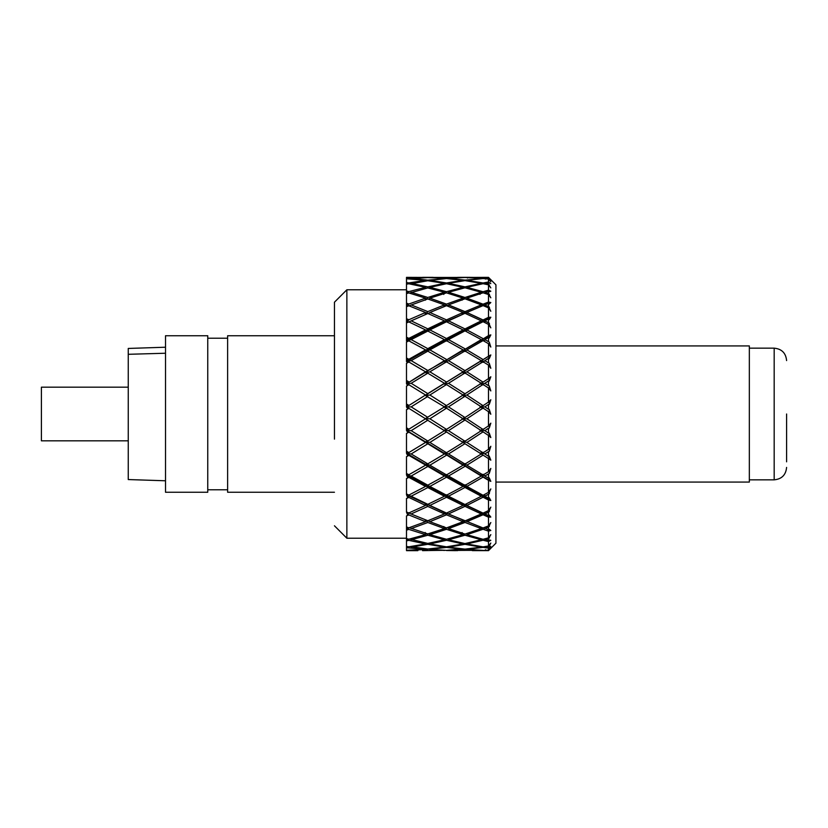 <?xml version="1.0" encoding="UTF-8"?>
<svg xmlns="http://www.w3.org/2000/svg" width="828" height="828" viewBox="0 0 828 828"><rect width="100%" height="100%" fill="white"/><g stroke="black" fill="none" stroke-linecap="round" stroke-linejoin="round"><path stroke-width="1.24" d="M786.6 461.827L786.6 414M165.517 353.235L128.257 354.301L128.257 479.557L165.517 480.778M128.257 354.301L128.257 348.443L165.517 347.222M128.257 387.173L41.4 387.173L41.4 440.827L128.257 440.827M495.931 288.123L495.931 543.189L495.931 284.811L488.479 277.359L490.818 280.009L488.479 278.104L490.807 281.768L488.479 279.057L488.479 282.006L490.818 283.631L488.479 282.648L488.479 284.076L490.807 287.875L488.479 284.832L488.479 290.152L490.818 291.218L489.255 291.849L488.479 291.177L488.479 293.402L490.807 297.811L488.479 294.53L488.479 302.054L490.818 302.53L489.255 304.031L488.479 303.431L488.479 306.381L490.807 311.276L488.479 307.861L488.479 317.362L490.818 317.238L489.255 319.556L488.479 319.049L488.479 322.641L490.807 327.857L488.479 324.421L488.479 335.599L490.818 334.885L489.255 337.959L488.479 337.555L488.479 341.674L489.255 342.109L490.807 347.067L488.479 343.692L488.479 356.226L490.818 354.933L489.255 358.659L488.479 358.389L488.479 362.902L489.255 363.223L490.807 368.294L488.479 365.107L488.479 378.603L490.818 376.771L489.255 381.046L488.479 380.901L488.479 385.682L489.255 385.879L490.807 390.93L488.479 388.011L488.479 402.056L490.818 399.748L489.255 404.437L488.479 404.426L488.479 409.322L489.255 409.394L490.807 414.248L488.479 411.692L488.479 425.871L490.818 423.16L489.255 428.117L488.479 428.242L488.479 433.106L489.255 433.044L490.807 437.577L488.479 435.456L488.479 449.335L490.818 446.282L489.255 451.374L488.479 451.622L488.479 456.311L489.255 456.114L490.807 460.171L488.479 458.567L488.479 471.712L490.818 468.431L489.255 473.481L488.479 473.864L488.479 478.232L489.255 477.901L490.807 481.378L488.479 480.312L488.479 492.339L490.818 488.924L488.479 494.275L488.479 498.197L489.255 497.752L490.807 500.526L488.479 500.05L488.479 510.597L490.818 507.14L488.479 512.263L488.479 515.606L489.255 515.057L490.807 517.055L488.479 517.179L488.479 525.904L490.818 522.53L488.479 527.25L488.479 529.92L489.255 529.289L490.807 530.448L488.479 531.162L488.479 537.817L490.818 534.619L488.479 538.811L488.479 540.725L489.255 540.022L490.807 540.301L488.479 541.595L488.479 545.973L490.818 543.044L488.479 547.67L490.807 546.314L488.479 548.146L488.479 550.113L490.818 547.546L488.479 550.558L490.807 548.312L488.479 550.641L483.066 550.506L488.479 550.113M488.479 380.901L484.856 383.292L488.479 385.682M334.45 525.79L346.87 538.221L346.87 289.779L334.45 302.21L334.45 439.13M406.496 530.044L406.496 527.001L408.835 527.809L425.551 521.692L408.835 514.933L406.496 515.896L406.496 527.001M406.496 498.404L406.496 512.139L427.786 520.729M406.496 478.47L406.496 494.761L443.777 512.149L483.066 527.953L488.479 525.904M406.496 456.58L406.496 474.93L443.777 494.771L490.807 517.055M406.496 433.396L406.496 453.247L443.777 474.941L490.807 500.526M406.496 409.632L406.496 430.374L490.807 481.378M464.994 372.983L448.517 383.292L464.994 393.776L481.275 383.281L464.994 372.983M430.208 395.039L425.209 395.349L427.807 393.611L411.185 383.292L427.807 373.18L425.209 372.569L430.208 371.865M483.221 362.353L479.971 361.567L443.777 383.84L444.46 383.281L427.807 373.18M495.931 543.189L488.479 550.62L472.322 550.63M488.479 365.107L483.066 361.743L466.888 371.803L483.066 382.122L488.479 378.603M485.56 360.925L479.971 361.567L488.479 356.226M488.479 362.902L484.856 360.635L488.479 358.389M489.514 358.058L488.044 356.63L479.971 361.567L481.275 360.635L464.994 350.969L448.517 360.635L464.994 370.623L481.275 360.635M488.044 356.63L490.818 354.933M488.479 343.692L483.066 340.608L466.888 349.871L483.066 359.528M482.093 341.167L479.971 340.898L488.479 335.599M486.854 340.743L485.56 339.997L479.971 340.898L462.076 351.01L481.275 339.604L479.971 340.898L490.818 334.885M488.479 341.674L485.56 339.997M488.479 337.555L484.856 339.604M488.479 324.421L483.066 321.709L466.888 329.896L483.066 338.6M481.565 322.454L479.971 322.454L483.066 319.96L488.479 317.362M489.255 323.189L485.56 321.336L483.231 321.792M482.683 321.895L479.971 322.454L462.076 331.386L464.994 328.923L481.275 320.829L479.971 322.454L490.818 317.238M488.479 322.641L485.56 321.336M488.479 319.049L484.856 320.829M488.479 307.861L483.066 305.615L466.888 312.477L483.066 319.96M480.323 306.753L483.066 304.176L488.479 302.054M489.255 307.012L485.56 305.48L483.749 305.894M480.561 306.65L462.076 314.278L464.994 311.649L481.275 304.89L479.971 306.784L488.137 303.565M488.479 306.381L485.56 305.48M490.818 302.53L484.856 304.89M488.479 294.53L483.066 292.812L466.888 298.142L483.066 304.176M489.255 294.095L484.38 293.226M488.479 293.402L484.856 292.263L485.56 292.926M488.479 291.177L484.856 292.263M485.394 292.77L484.121 293.143M489.089 291.704L490.818 291.218M481.637 293.257L483.066 291.725L488.479 290.152M488.479 284.832L483.066 283.694L466.888 287.316L483.066 291.725M489.255 284.822L485.218 284.139M488.479 284.076L484.856 283.342L485.56 284.045M488.479 282.648L484.856 283.342M483.003 283.704L483.066 282.99L488.479 282.006M488.479 279.057L483.066 278.539L466.888 280.35L483.066 282.99M488.479 278.705L484.856 278.384L485.56 279.108M488.479 278.104L484.856 278.384M483.138 278.539L488.479 277.877M488.479 277.359L466.888 277.442L483.066 278.239M483.221 384.968L479.971 383.819L485.56 383.447M481.089 383.167L482.983 382.07M488.479 550.558L484.856 550.454L485.56 549.72M488.479 550.299L484.856 550.454M488.479 548.146L483.066 547.401L466.888 549.316L483.066 550.382M483.066 547.401L483.21 546.842M488.479 547.67L484.856 547.142L485.56 546.428M488.479 546.573L484.856 547.142M489.255 545.807L488.51 545.942M488.479 541.595L483.066 540.249L466.888 543.955L483.066 546.863L488.479 545.973M483.066 540.249L482.238 539.09M488.479 540.725L484.856 539.784L485.56 539.111L484.69 538.873M488.479 538.811L484.856 539.784M489.255 538.086L485.56 539.111M488.479 531.162L483.066 529.258L466.888 534.66L483.066 539.307L488.479 537.817M488.727 529.723L490.807 530.448M483.066 529.258L479.971 526.618L481.275 528.606L464.994 522.447L462.283 519.818M483.366 527.84L485.042 528.44M488.479 529.92L483.987 527.612M488.479 527.25L484.856 528.606M489.255 526.587L485.56 527.995M488.479 517.179L483.066 514.757L466.888 521.692L467.541 521.247L465.522 520.708M483.066 514.757L479.971 512.211L481.213 512.263M488.479 515.606L484.856 513.95L485.56 513.412L483.438 512.956M482.072 512.667L479.971 512.211L481.275 513.95L464.994 506.363L462.076 503.828L463.711 503.89M488.479 512.263L484.856 513.95M489.255 511.673L485.56 513.412M488.479 500.05L483.066 497.204L466.888 505.442L483.066 513.122L488.479 510.597M483.066 497.204L479.971 494.823L481.927 494.668M488.479 498.197L484.856 496.251L485.56 495.806L479.971 494.823L481.275 496.251L464.994 487.475L462.076 485.146L465.201 484.856M488.479 494.275L484.856 496.251M489.255 493.788L485.56 495.806M488.479 480.312L483.066 477.114L466.888 486.429L483.066 495.289L488.479 492.339M483.066 477.114L479.971 474.972L483.221 474.34M485.56 475.717L479.971 474.972L481.275 476.048L462.076 464.301L465.201 463.597M488.479 478.232L484.856 476.059L488.479 473.864M488.479 458.567L483.066 455.121L466.888 465.212L483.066 474.982L488.479 471.712M483.034 455.141L481.192 454.023M485.56 453.754L479.971 453.278L483.221 452.274M488.479 456.311L484.856 453.972L488.479 451.622M488.479 435.456L483.066 431.864L466.888 442.431L483.066 452.823L488.479 449.335M482.91 431.968L480.923 430.902M485.56 430.581L479.971 430.384L483.221 429.039M488.479 433.106L484.856 430.674L488.479 428.242M488.479 411.692L483.066 408.069L466.888 418.792L483.066 429.484L488.479 425.871M483.221 408.463L479.971 407.003L483.221 405.358M484.918 406.921L481.109 406.983M488.479 409.322L484.856 406.869L488.479 404.426M488.479 388.011L483.066 384.451L466.888 395.008L483.066 405.679L488.479 402.056M483.066 550.506L474.165 550.641M465.201 373.407L462.076 372.548L467.541 371.969M467.541 350.14L462.076 351.01L443.777 361.598L463.08 349.871L462.076 351.01L465.201 351.465M483.221 338.683L467.541 330.237L462.076 331.386L443.777 340.939L446.499 338.517L463.08 329.896L462.076 331.386L463.959 331.417M466.888 329.896L467.541 330.237M483.221 320.177L467.541 312.891L465.315 313.45M463.815 313.833L443.777 322.506L446.499 319.887L463.08 312.477L462.076 314.278L463.08 314.154M466.888 312.477L467.541 312.891M483.221 304.528L467.541 298.608L465.843 299.094M466.888 298.142L467.541 298.608M467.282 298.432L465.574 299.001M483.221 292.201L467.541 287.844L466.495 288.165M466.888 287.316L467.541 287.844M483.221 283.569L467.365 280.961M466.888 280.35L467.541 280.899M466.888 277.442L467.541 278.011M466.888 549.316L467.541 548.757M482.89 546.842L481.234 547.08M466.888 543.955L467.541 543.427L466.806 543.189M483.221 539.732L467.541 543.427M466.888 534.66L467.541 534.163L466.226 533.77M483.221 528.854L467.541 534.163M462.428 519.88L463.08 521.692L446.509 514.83L443.777 512.149L444.905 512.356M483.221 514.478L467.541 521.247M466.888 505.442L467.541 505.07L465.036 504.5M464.891 504.469L462.076 503.828L463.08 505.442L446.509 497.286L443.777 494.771L446.706 494.844M483.221 497.059L467.541 505.07M467.541 486.129L462.076 485.146L463.08 486.429L446.509 477.207L443.777 474.941L446.706 474.558M467.541 464.994L462.076 464.301L463.08 465.212L443.777 453.258L446.706 452.44M467.541 442.318L462.076 441.935L465.201 440.838M467.541 418.771L462.076 418.709L465.201 417.26M467.541 395.08L462.076 395.349L465.201 393.579M446.706 384.813L443.777 383.84L464.994 370.623M481.275 339.604L464.994 330.879L448.517 339.604L464.994 348.785M481.275 320.829L464.994 313.305L448.517 320.829L464.994 328.923M481.275 304.89L464.994 298.804L448.517 304.89L464.994 311.649M462.955 299.519L464.994 297.49L481.275 292.263L479.971 294.385M481.275 292.263L464.994 287.792L448.517 292.263L464.994 297.49M464.208 287.989L464.994 286.861L481.275 283.342L480.799 284.159M481.275 283.342L464.994 280.62L448.517 283.342L464.994 286.861M465.108 280.63L464.994 280.102L481.089 278.715M481.275 278.384L464.994 277.494L448.517 278.384L464.994 280.102M465.025 277.494L472.322 277.37M481.275 550.454L464.994 549.481L448.517 550.454L481.192 550.299M481.275 547.142L464.994 544.338L448.517 547.142L464.994 549.13L481.275 547.142L480.923 546.521M464.994 544.338L464.622 543.489M481.275 539.784L464.994 535.23L448.517 539.784L464.994 543.572L481.275 539.784L480.592 538.645M464.994 535.23L463.514 533.605M464.994 522.447L448.517 528.606L464.994 534.07L481.275 528.606M464.994 506.363L448.517 513.95L464.994 520.915L481.275 513.95M464.994 487.475L448.517 496.251L464.994 504.521L481.275 496.251M464.994 466.35L448.517 476.059L464.994 485.374L481.275 476.048M464.994 443.642L448.517 453.972L464.994 464.053L481.275 453.972L462.997 442.483M464.994 441.22L481.275 430.674L464.994 420.034L448.517 430.674L464.994 441.22M465.201 420.293L462.076 418.709M464.994 417.55L481.275 406.869L464.994 396.239L448.517 406.869L464.994 417.55M465.201 396.581L462.076 395.349M406.496 386.003L406.496 407.003L425.551 395.008L408.835 384.709L406.496 386.117M406.496 363.254L406.496 383.85L425.551 371.803L408.835 361.981L406.496 363.306M406.496 342.016L406.496 361.608L408.835 359.29L425.551 349.871L408.835 340.836L406.496 342.047M406.496 322.951L406.496 340.95L408.835 338.383L425.551 329.896L408.835 321.906L406.496 322.972M449.045 360.78L443.777 361.598L425.551 371.803M449.045 339.811L443.777 340.939L425.209 351.041L425.551 349.871M465.201 329.037L461.672 327.246M453.32 323.127L449.045 321.088L443.777 322.506L425.209 331.417L425.551 329.896M448.517 320.829L449.045 321.088M465.201 311.866L449.045 305.19L446.944 305.853M448.517 304.89L449.045 305.19M448.693 304.994L446.685 305.749M465.201 297.801L449.045 292.605L447.472 293.153M448.517 292.263L449.045 292.605M465.201 287.254L448.134 284.045M448.517 283.342L449.045 283.704M465.201 280.568L448.517 278.384M457.573 277.37L464.994 277.411M430.208 418.782L425.209 418.709L444.46 406.869L425.209 395.349L443.777 383.84L449.045 383.374M448.517 550.454L449.045 550.071M463.028 549.171L464.28 549.067M448.517 547.142L449.045 546.77L448.455 546.542M449.045 546.77L465.201 543.903M448.517 539.784L449.045 539.432L447.72 538.956M449.045 539.432L465.201 534.888M447.089 527.684L448.983 528.326M448.517 528.606L449.045 528.285L447.151 527.664M449.045 528.285L465.201 522.189M448.517 513.95L446.665 512.987M445.743 512.718L443.777 512.149L444.46 513.95L427.807 506.436L425.209 503.797L425.551 505.442L408.835 497.411L406.496 498.539M449.045 513.67L465.201 506.208M449.045 496.024L443.777 494.771L444.46 496.251L427.807 487.578L425.209 485.115L425.551 486.429L408.835 477.352L406.496 478.615M449.045 475.883L443.777 474.941L444.46 476.048L408.835 455.369L406.496 456.735M449.045 453.858L443.777 453.258L444.46 453.972L408.835 432.123L406.496 433.541M449.045 430.632L443.777 430.374L446.706 429.152M449.045 406.89L443.777 407.003L446.706 405.409M406.496 538.624L408.835 539.204L425.551 534.65L408.835 529.392L406.496 526.525L406.496 549.937M406.496 289.376L406.496 290.493M406.496 281.541L406.496 283.279M406.496 277.732L406.496 280.03M408.494 278.601L406.496 278.063L406.496 277.432L406.496 280.847M406.496 282.524L408.835 282.917L425.551 280.35L406.496 278.767L406.496 285.712M406.496 290.98L408.835 291.611L425.551 287.316L408.835 283.776L406.496 284.211L406.496 294.478M406.496 293.609L406.496 306.877L408.835 304.021L425.551 298.142L408.835 292.936L406.496 293.609M406.496 306.66L406.496 322.527L408.835 319.763L425.551 312.477L408.835 305.78L406.496 306.66M446.706 362.146L443.777 361.598L444.46 360.635L427.807 351.175L425.209 351.041L406.496 361.608L407.811 362.571M463.08 371.803L446.509 361.826L429.887 371.803L446.499 382.029M446.706 341.053L443.777 340.939L444.46 339.604L427.807 331.076L425.209 331.417L406.496 340.95L408.835 340.836M463.08 349.871L446.509 340.691L429.887 349.871L446.499 359.445M445.361 322.32L443.777 322.506L444.46 320.829L427.807 313.501L425.209 314.309L425.551 312.477M463.08 329.896L446.509 321.781L429.887 329.896L446.499 338.517M463.08 312.477L446.509 305.677L429.887 312.477L446.499 319.887M446.706 319.991L430.208 312.622L425.209 314.309L427.807 311.597L444.46 304.89L443.777 306.846L446.499 304.114L463.08 298.142L462.076 300.191M463.08 298.142L446.509 292.864L429.887 298.142L446.499 304.114M445.143 293.267L446.499 291.684L463.08 287.316L462.604 288.392M463.08 287.316L446.509 283.725L429.887 287.316L446.499 291.684M446.023 283.818L446.499 282.969L463.08 280.35L462.842 280.93M463.08 280.35L446.509 278.55L429.887 280.35L446.499 282.969M446.706 278.56L463.038 277.556M463.08 277.442L429.887 277.442L446.499 278.229M457.573 550.63L446.582 550.372M463.08 549.316L446.509 547.422L429.887 549.316L446.499 550.382L462.924 548.933M446.509 547.422L446.333 546.822M463.08 543.955L446.509 540.291L429.887 543.955L446.499 546.842L463.08 543.955L462.707 543.085M446.509 540.291L445.526 539.018M463.08 534.65L446.509 529.309L429.887 534.66L446.499 539.276L463.08 534.65L462.076 532.518M446.509 529.309L443.777 526.546L444.46 528.606L427.807 522.489L425.209 519.736L425.551 521.692M446.509 514.83L429.887 521.692L446.499 527.891L463.08 521.692M446.509 497.286L429.887 505.442L446.499 513.06L463.08 505.442M446.509 477.207L429.887 486.429L446.499 495.206L463.08 486.429M446.509 455.214L429.887 465.212L446.499 474.899L463.08 465.212M446.499 452.73L463.08 442.431L446.509 431.968L429.887 442.431L446.499 452.73M446.706 432.102L443.777 430.374M446.499 429.39L463.08 418.792L446.509 408.173L429.887 418.792L446.499 429.39M446.706 408.38L443.777 407.003M446.499 405.575L463.08 395.008L446.509 384.554L429.887 395.008L446.499 405.575M408.835 529.392L406.496 530.158M406.496 511.952L408.835 512.946L425.551 505.442M406.496 493.923L408.835 495.082L425.551 486.429M406.496 473.461L408.835 474.744L425.551 465.212M406.496 451.198L408.835 452.574L425.551 442.431M406.496 427.797L408.835 429.225L425.551 418.792L408.835 408.328L406.496 409.767M406.496 403.981L408.835 405.409M406.496 380.476L408.835 381.863M406.496 357.986L408.835 359.29M406.496 337.193L408.835 338.383M406.496 318.739L408.835 319.763M406.496 303.172L408.835 304.021M408.835 278.208L425.551 277.442L406.496 277.359M406.496 550.641L417.892 550.641L406.496 550.568M406.496 550.268L425.551 549.316L406.496 547.763M406.496 546.459L408.835 546.801L425.551 543.955L408.835 540.353L406.496 540.891M430.208 349.965L425.209 351.041L427.807 348.66L444.46 339.604M430.208 330.02L425.209 331.417L427.807 328.84L444.46 320.829M436.47 309.713L407.811 322.371M446.706 304.29L430.208 298.308L428.169 299.094M446.706 291.922L430.208 287.502L428.687 288.144M446.706 283.259L429.339 280.93M446.489 278.55L444.46 278.394M425.344 279.854L426.006 279.936M455.607 550.641L446.509 550.516M430.208 549.109L446.706 547.122M429.887 543.955L428.925 543.22M430.208 543.768L446.706 540.032M429.887 534.66L428.366 533.739M430.208 534.474L446.706 529.113M429.887 521.692L427.89 520.698M444.46 513.95L427.807 520.74L430.074 521.599M430.208 521.526L446.706 514.695M430.208 505.308L425.209 503.797L427.807 504.324L444.46 496.251M430.208 486.326L425.209 485.115L427.807 485.167L444.46 476.048M430.208 465.129L425.209 464.28L427.807 463.856L444.46 453.972M430.208 442.39L425.209 441.914L427.807 441.024L444.46 430.674L425.209 418.709M425.209 532.476L425.551 534.65M408.835 514.933L406.496 512.139L408.835 512.946M408.835 497.411L406.496 494.761L408.835 495.082M408.835 477.352L406.496 474.93L408.835 474.744M408.835 455.369L406.496 453.247L408.835 452.574M408.835 432.123L406.496 430.374L408.835 429.225M408.835 408.328L406.496 407.003L407.811 408.96M427.807 441.024L411.174 430.674L406.496 430.374L407.811 432.754M408.835 384.709L406.496 383.85L407.811 385.33M427.807 417.364L411.174 406.869L406.496 407.003L425.551 395.008M408.835 361.981L406.496 361.608L411.174 360.635L427.807 351.175M444.46 360.635L406.496 383.85L411.185 383.292M408.835 321.906L427.807 313.501M443.777 294.447L444.46 292.263L427.807 297.469L425.209 300.233L425.551 298.142M407.417 293.34L408.835 291.611M425.364 288.558L425.551 287.316M407.987 283.932L408.835 282.917M425.447 281.096L425.551 280.35M408.835 547.463L408.194 546.708M425.478 548.778L425.551 549.316M425.395 542.92L425.551 543.955M408.835 540.353L407.655 538.914M444.46 304.89L427.807 298.97L408.96 305.822M444.46 292.263L427.807 287.947L409.405 293.102M426.534 288.268L427.807 286.881L444.46 283.342L444.222 284.17M444.46 283.342L427.807 280.744L409.912 283.983M427.176 280.837L427.807 280.154L444.367 278.736M444.46 278.384L427.807 277.597L410.553 278.715M427.703 277.597L433.075 277.39M422.528 550.641L444.419 550.289M444.46 550.454L427.393 548.974M410.16 546.604L427.807 549.016L444.46 547.142L444.284 546.501M444.46 547.142L427.807 544.306L426.803 543.22M409.601 539.018L427.807 543.427L444.46 539.784L444.118 538.655M444.46 539.784L427.807 535.24L426.078 533.356M409.146 527.695L427.807 533.905L444.46 528.606M427.807 393.611L444.46 383.281M411.174 539.773L427.807 535.24M427.807 520.74L406.496 512.139L407.811 515.358M411.174 528.595L427.807 522.489M427.807 504.324L411.174 496.241L406.496 494.761L407.811 497.907M411.174 513.94L427.807 506.436M427.807 485.167L411.174 476.048L406.496 474.93L407.811 477.911M411.174 496.241L427.807 487.578M427.807 463.856L411.174 453.972L406.496 453.247L407.811 455.969M411.174 476.048L427.807 466.485M411.174 453.972L427.807 443.798M411.174 430.674L427.807 420.21M411.174 406.869L427.807 396.426M427.807 370.478L411.174 360.635M427.807 348.66L411.174 339.604L406.496 340.95L407.811 337.855M427.807 328.84L411.174 320.84M411.174 339.604L427.807 331.076M427.807 311.597L411.174 304.901M427.807 297.469L411.174 292.274M427.807 286.881L411.174 283.352M427.807 280.154L411.174 278.394M427.807 277.494L425.551 277.473M427.807 549.409L410.874 550.278M411.174 547.132L427.807 544.306M334.45 335.744L227.628 335.744L227.628 492.256L334.45 492.256M165.517 488.313L165.517 492.256L207.756 492.256L207.756 335.744L165.517 335.744L165.517 488.313M495.931 482.072L749.34 482.072L749.34 345.928L495.931 345.928M749.34 479.836L774.18 479.836L774.18 348.164C781.725 348.899 785.865 353.038 786.6 360.584M488.706 365.427L489.514 364.051M488.799 344.158L489.514 342.916M489.514 337.451L488.044 336.416M488.882 325.021L489.514 323.945M489.514 319.184L488.044 318.563M488.975 308.585L489.514 307.705M489.514 303.783L488.83 303.7M489.069 295.368L489.514 294.706M489.514 380.352L488.209 378.779M489.514 537.527L489.11 536.948M489.514 525.935L489.017 525.138M488.044 515.834L489.514 515.389M489.514 510.938L488.924 509.944M488.044 499.077L489.514 498.208M489.514 493.002L488.83 491.822M488.044 479.743L489.514 478.47M489.514 472.664L488.748 471.339M488.116 458.329L489.514 456.777M489.514 450.546L488.655 449.107M488.323 435.352L489.514 433.779M489.514 427.31L488.541 425.799M488.489 411.713L489.514 410.181M489.514 403.671L488.396 402.108M488.613 388.177L489.514 386.707M406.724 527.084L407.811 529.734M407.811 512.511L406.496 512.139M407.811 494.564L406.496 494.761M407.811 474.185L406.496 474.93M407.811 451.964L406.496 453.247M407.811 428.594L406.496 430.374M407.811 404.788L406.496 407.003M407.811 381.253L406.496 383.85M407.811 358.71L406.496 361.608M406.496 340.96L407.811 341.364M407.811 319.308L406.496 322.527M407.811 303.648L406.6 306.619M407.811 291.332L406.91 293.485M407.811 282.741L407.221 284.076M407.811 278.146L407.552 278.674M407.345 546.583L407.811 547.598M407.034 538.759L407.811 540.591M774.18 479.836C781.725 479.101 785.865 474.961 786.6 467.416M749.34 348.164L774.18 348.164M346.87 538.221L406.496 538.221M346.87 289.779L406.496 289.779M459.519 277.359L470.449 277.359M422.528 277.359L433.158 277.359M207.756 489.772L227.628 489.772M207.756 338.228L227.628 338.228"/></g></svg>
